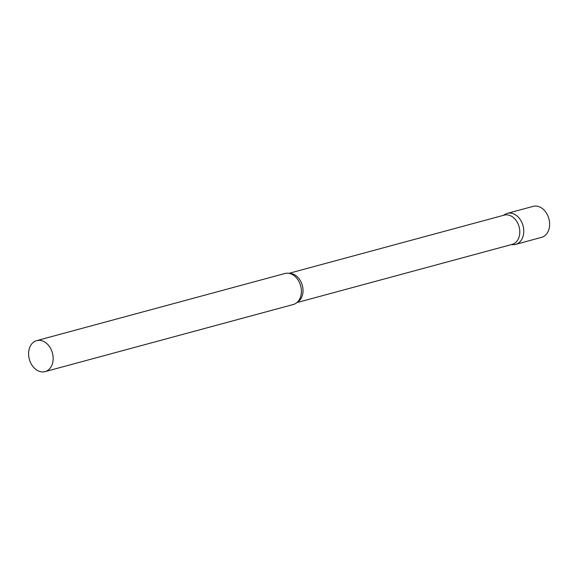 <?xml version="1.0" encoding="UTF-8"?>
<svg xmlns="http://www.w3.org/2000/svg" width="578" height="578" viewBox="0 0 578 578"><rect width="100%" height="100%" fill="white"/><g stroke="black" fill="none" stroke-linecap="round" stroke-linejoin="round"><path stroke-width="0.87" d="M503.727 215.262A16.054 11.957 74.9 0 1 507.303 213.369A16.054 11.957 74.9 0 1 521.385 221.497A16.054 11.957 74.9 0 1 515.684 244.364A16.054 11.957 74.9 0 1 511.646 244.53M507.303 213.369L533.154 206.375A16.054 11.957 74.9 0 1 547.236 214.503A16.054 11.957 74.9 0 1 541.535 237.377L515.684 244.364M296.875 302.605L512.166 244.386A15.158 11.293 -105.1 0 0 515.085 242.955A15.158 11.293 -105.1 0 0 518.43 224.748A15.158 11.293 -105.1 0 0 504.254 215.124L288.964 273.336M511.082 244.682L513.336 244.675A16.054 11.957 -105.1 0 0 518.777 242.854A16.054 11.957 -105.1 0 0 521.696 222.118A16.054 11.957 -105.1 0 0 505.114 214.286L503.171 215.413M45.07 371.625L293.306 304.498A16.054 11.957 -105.1 0 0 296.391 302.988A16.054 11.957 -105.1 0 0 299.325 299.642A16.054 11.957 -105.1 0 0 292.576 274.666A16.054 11.957 -105.1 0 0 284.918 273.502L36.689 340.623A16.054 11.957 -105.1 0 0 33.596 342.133A16.054 11.957 -105.1 0 0 30.049 361.423A16.054 11.957 -105.1 0 0 45.07 371.625A16.054 11.957 -105.1 0 0 48.162 370.108A16.054 11.957 -105.1 0 0 51.709 350.824A16.054 11.957 -105.1 0 0 36.689 340.623M297.287 302.236A15.158 11.293 -105.1 0 0 298.313 301.572A15.158 11.293 -105.1 0 0 302.113 284.651A15.158 11.293 -105.1 0 0 289.499 273.445"/></g></svg>

